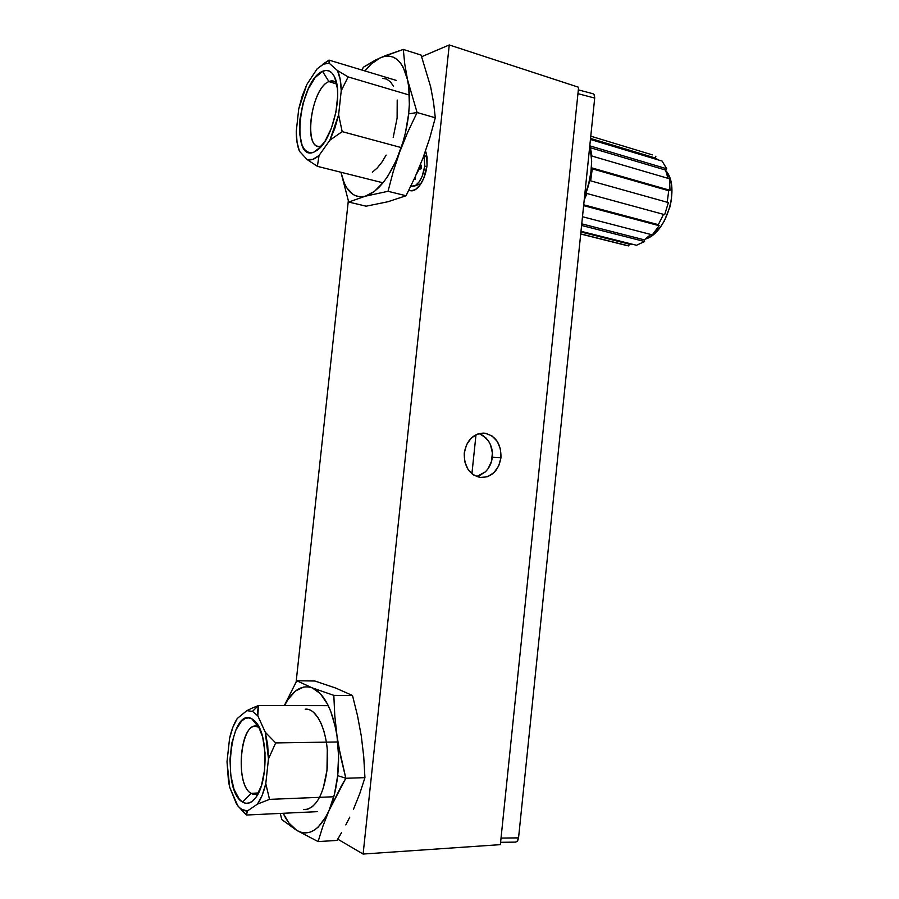 <?xml version="1.0" encoding="UTF-8"?>
<svg xmlns="http://www.w3.org/2000/svg" width="899" height="899" viewBox="0 0 899 899"><rect width="100%" height="100%" fill="white"/><g stroke="black" fill="none" stroke-linecap="round" stroke-linejoin="round"><path stroke-width="1.35" d="M421.002 165.36L419.53 169.237M425.508 151.088L426.531 154.055L427.059 165.315C425.957 174.046 423.215 181.115 418.855 186.543C415.259 190.577 411.944 191.768 408.899 190.105L410.944 190.813L415.394 189.633L419.9 185.216L423.766 178.227L427.059 165.315L427.081 157.078L425.508 151.088M476.65 476.571L485.336 471.919C489.404 467.761 491.719 462.85 492.292 457.175L500.968 457.67C498.529 470.829 491.697 477.448 480.471 477.515C469.402 474.886 464.008 466.716 464.266 453.006L464.783 461.738L468.064 469.469L473.582 475.009L480.459 477.515L487.651 476.65L494.045 472.559L498.72 465.907L500.968 457.67L500.473 449.095L497.293 441.443L491.91 435.869L485.1 433.228L477.886 433.947L471.379 437.948L466.581 444.645L464.266 453.006C466.637 440.184 473.234 433.554 484.022 433.116C495.563 435.442 501.204 443.634 500.968 457.67L492.292 457.175C492.91 451.512 491.663 446.151 488.55 441.106L483.1 435.588L479.021 433.599M500.35 844.644L578.608 87.259L500.35 844.644L363.106 854.05L449.253 44.95L578.608 87.259L449.253 44.95L421.687 56.704L449.253 44.95L363.106 854.05L337.743 839.149L363.106 854.05L500.35 844.644M479.774 433.869L486.067 438.027L488.55 441.106L490.483 444.702L492.394 452.894L491.506 461.378L487.955 468.885L485.336 471.919L478.875 475.953M348.318 200.825L296.131 681.936L348.318 200.825M471.908 473.773L476.009 434.723L471.908 473.773M593.104 93.777L594.43 95.272L594.7 98.07L518.554 837.879L517.7 840.711L515.61 842.116L517.206 841.363L518.554 837.879L501.024 838.07L518.554 837.879L594.7 98.07L577.945 93.665L594.7 98.07L594.093 94.586L592.913 93.721L578.338 89.866M424.789 165.978C423.227 176.26 419.766 182.969 414.383 186.115L410.776 186.284L415.405 185.565L419.035 182.003L422.148 176.361L424.789 165.978L426.834 167.113L424.789 165.978L423.935 155.482L424.789 165.978M416.192 174.608L419.069 169.372L421.069 168.798L421.451 165.236L420.002 165.663M419.069 169.372L421.069 168.798M413.956 179.575L415.259 179.216L415.596 175.957M652.359 154.875L590.778 136.176M662.102 161.078L590.441 139.469L662.102 161.078L666.732 168.776L662.102 161.078M590.137 145.941L666.732 168.776L665.586 170.068L590.508 147.762L665.586 170.068L667.968 178.317L665.586 170.068L666.732 168.776L590.137 145.941M591.924 156.044L591.081 151.335L591.924 156.044L669.452 178.755L591.924 156.044M670.013 190.307L669.452 178.755L670.013 190.307L668.721 190.723L592.317 168.855L668.721 190.723L667.215 202.253L668.721 190.723L670.013 190.307L592.362 168.046L670.013 190.307M590.665 180.856L592.362 168.046L590.665 180.856L668.384 202.59L590.665 180.856M664.676 214.681L668.384 202.59L664.676 214.681L586.968 193.51L664.676 214.681M584.204 200.005L586.968 193.51L584.204 200.005M659.169 225.694L583.631 205.635L659.169 225.694L652.292 234.853L659.169 225.694L658.326 224.66L663.496 214.355L658.326 224.66L659.169 225.694M582.485 216.738L652.292 234.853L582.485 216.738M644.572 241.516L581.586 225.469L644.572 241.516L636.537 245.27L644.572 241.516L644.325 239.853L650.786 234.459L644.325 239.853L644.572 241.516M580.99 231.29L636.537 245.27L580.99 231.29M591.25 169.214C590.542 178.643 588.306 187.812 584.552 196.701M645.594 238.977C666.575 233.223 680.588 186.835 665.844 170.698L669.957 178.452L671.474 184.756L671.497 199.218L669.991 206.792L664.294 221.075L660.327 227.211L651 236.246L645.594 238.977M584.597 196.184C591.621 177.811 593.374 160.707 589.879 144.874L591.677 161.404L590.89 172.26L588.766 183.34L584.597 196.184M626.243 245.416L628.783 245.921L629.176 244.101L580.923 231.976L629.176 244.101L632.289 244.202L629.176 244.101L628.783 245.921L580.72 233.897L626.232 245.416M581.754 223.851L644.325 239.853L581.754 223.851M583.709 204.815L658.326 224.66L583.709 204.815M655.202 157.966L590.542 138.435L655.202 157.966L658.304 159.932L655.202 157.966L655.899 156.179L655.202 157.966M338.709 746.664L337.035 736.259C338.844 749.137 339.069 762.262 337.676 775.635L345.834 778.264L340.755 757.138L337.035 736.259L334.776 715.649L333.821 695.365L312.189 687.847L296.782 680.768L284.32 705.58L296.782 680.768L314.841 681.004L296.782 680.768L312.189 687.847C324.292 693.421 332.574 709.558 337.035 736.259L334.776 715.649L333.821 695.365L352.498 695.489L333.821 695.365L312.189 687.847L320.302 693.612L327.494 704.063L330.585 710.873L335.394 727.111L337.035 736.259L338.563 755.756L337.676 775.635L334.417 794.356L329.068 810.449L325.73 817.135L318.066 827.192L313.897 830.395L309.604 832.328L305.267 832.957L300.974 832.317L296.782 830.418L289.017 823.113L283.174 813.28C287.017 821.428 291.557 827.136 296.782 830.418L318.1 841.588L336.979 840.43L318.1 841.588L322.898 826.159L329.068 810.449C319.594 830.283 308.829 836.935 296.782 830.418L318.1 841.588L322.898 826.159L329.068 810.449L345.834 778.264L338.709 746.664M305.199 709.187C318.797 707.513 330.708 739.225 326.978 770.274C323.629 794.132 316.515 807.235 305.615 809.606L305.615 809.606M341.519 832.688L336.979 840.43L341.519 832.688M349.79 817.124L345.8 824.922L349.79 817.124M280.297 813.415L281.735 819.528L296.782 830.418L281.735 819.528L280.297 813.415M284.5 705.58C292.433 690.342 301.659 684.431 312.189 687.847L307.975 686.814L303.75 687.005L295.546 690.971L288.096 699.355L284.5 705.58M314.841 681.004L335.799 688.095L352.498 695.489L357.487 715.582L361.286 735.944L363.735 756.621L364.938 777.646L345.834 778.264L364.938 777.646L359.791 793.559L353.453 809.302M303.547 809.572L307.986 809.111L312.346 806.695L316.426 802.369M323.134 788.715L326.978 770.274L327.292 750.092M324.056 731.505L321.28 723.762L317.875 717.469L313.987 712.851M341.137 786.4L345.834 778.264L337.676 775.635C336.204 788.974 333.327 800.582 329.068 810.449L341.137 786.4M252.327 708.041L246.843 710.659L252.484 711.367L258.474 705.535L252.327 708.041L258.474 705.535L328.292 705.648L258.474 705.535L257.811 715.818L265.295 732.247L267.677 744.911L268.475 758.891L265.778 783.692C263.755 792.345 260.991 799.144 257.462 804.099L269.543 799.368L265.778 783.692L262.182 795.289L257.462 804.099L247.416 810.965C243.955 811.134 240.73 809.381 237.729 805.718L229.695 787.277L227.009 761.7L229.582 738.349C231.414 730.168 233.976 723.549 237.246 718.492L246.843 710.659L252.484 711.367L257.811 715.818L265.295 732.247L268.475 758.891L275.678 742.922L265.295 732.247L275.678 742.922L268.475 758.891L265.778 783.692L269.543 799.368L333.799 796.75L269.543 799.368L257.462 804.099L247.416 810.965L241.764 809.415L239.089 807.235L236.594 804.2L229.695 787.277L228.492 781.298L227.009 761.7L229.582 738.349L232.875 727.246L237.246 718.492L246.843 710.659L252.327 708.041M258.429 726.965C241.179 717.121 233.796 784.456 251.169 793.401L242.561 802.077C221.12 790.524 230.346 706.715 251.686 718.672L258.429 726.965L251.686 718.672L256.496 722.886C267.947 736.303 267.913 781.489 256.17 797.042C251.787 803.122 247.259 804.807 242.561 802.077L251.169 793.401C235.437 785.524 239.471 725.044 255.518 726.302L259.249 727.437M258.564 792.918L251.169 793.401L258.564 792.918M246.495 813.078L247.416 810.965L246.506 815.022L246.495 813.078M241.19 809.729L246.506 815.022L317.471 811.651L246.506 815.022L238.021 806.066M258.496 793.053L255.204 794.345L251.169 793.401C253.585 794.806 256.024 794.694 258.496 793.053M242.561 802.077L245.966 803.313L249.45 802.897L252.877 800.818L256.114 797.121L261.463 785.524L264.609 769.904L265.025 752.811L262.665 737.023L257.957 725.055L254.956 721.088L251.686 718.672L248.27 717.874L244.854 718.694L241.55 721.088L235.763 730.1L231.728 743.495L229.987 759.352L230.785 775.432L234.055 789.434L239.37 799.256L242.561 802.077M337.743 741.967L275.678 742.922L337.743 741.967M257.698 710.547L258.474 705.535L252.484 711.367L257.811 715.818L257.698 710.547M430.632 86.765L421.103 55.086L430.632 86.765L433.543 102.34L435.296 117.791L417.102 112.521L407.528 79.753C409.618 89.574 410 100.958 408.652 113.892L417.102 112.521L407.528 79.753L404.786 64.29L403.291 49.434L385.48 55.581L375.512 60.042L363.331 67.223L361.96 70.055L363.331 67.223L380.288 57.772C393.357 52.625 402.437 59.952 407.528 79.753L404.786 64.29L403.291 49.434L421.103 55.086L403.291 49.434L380.288 57.772L384.761 56.334L389.065 56.109L393.155 57.098L396.92 59.323L400.313 62.761L403.246 67.358L407.528 79.753L408.775 87.327L409.348 104.565L408.652 113.892L405.37 133.063L402.842 142.548L396.29 160.37L388.166 175.608L383.727 181.901L374.478 191.352L365.331 196.196L360.982 196.814L356.892 196.24L353.105 194.51L346.711 187.767L344.182 182.89L340.957 172.248L348.7 202.05L366.129 206.197L348.7 202.05L365.331 196.196C353.172 198.612 345.047 190.633 340.957 172.248L348.7 202.05L365.331 196.196L388.031 191.296L406.033 195.746L388.098 201.702L366.129 206.197M364.938 70.954C369.95 64.559 375.063 60.166 380.288 57.772L371.197 64.054L364.938 70.954M393.189 137.502L397.111 118.072L397.212 100.036M393.537 86.349L390.458 81.843L386.727 79.134L382.502 78.303M372.366 172.192L377.131 168.091L381.783 162.326L386.132 155.111M399.797 151.706C389.851 177.047 378.355 191.88 365.331 196.196L388.031 191.296L393.268 171.473L399.797 151.706L407.786 132.052L417.102 112.521L435.296 117.791L429.722 138.165L423.024 157.932L415.08 177.103L406.033 195.746L388.031 191.296L393.268 171.473L399.797 151.706L407.786 132.052L417.102 112.521L408.652 113.892C407.225 126.849 404.269 139.457 399.797 151.706M329 60.109L322.763 64.256L329 60.109L396.189 80.382L329 60.109L329.124 63.188L337.462 70.538L340.193 79.337L341.238 90.743L338.62 114.791L329.866 140.199L342.182 131.625L338.62 114.791L334.877 128.186L329.866 140.199L319.044 155.471C314.762 159.258 310.818 160.64 307.2 159.606L317.392 166.337L319.044 155.471L312.874 159.359L307.2 159.606L299.479 151.29C297.367 146.155 296.288 139.581 296.243 131.546L298.738 108.88L306.806 84.517L317.145 68.83L329 60.109L323.28 64.234L329.124 63.188L337.462 70.538C339.844 75.55 341.103 82.281 341.238 90.743L348.127 76.909L337.462 70.538L348.127 76.909L341.238 90.743L338.62 114.791L342.182 131.625L401.246 147.582L342.182 131.625L329.866 140.199L319.044 155.471L317.392 166.337L383.008 182.812L317.392 166.337L307.2 159.606L299.479 151.29L297.086 142.514L296.243 131.546L298.738 108.88L302.176 96.171L306.806 84.517L317.145 68.83L323.28 64.234L329.124 63.188L329 60.109M328.922 81.562C310.312 88.585 302.884 153.19 321.516 146.144L318.403 146.368C302.985 144.997 312.223 87.686 328.922 81.562L336.788 84.09L328.922 81.562L333.518 81.09L336.574 83.056C334.406 80.786 331.855 80.292 328.922 81.562L322.505 71.324L328.922 81.562M313.65 152.246C290.208 162.056 299.176 80.64 322.505 71.324C327.865 68.998 332.034 71.19 335.001 77.898C342.867 94.597 332.596 138.3 318.471 149.268L313.65 152.246L321.145 146.571L313.65 152.246L317.369 150.167L324.842 141.593L331.383 128.231L335.923 112.15L337.687 95.946L337.428 88.653L334.664 77.112L332.293 73.336L329.394 71.066L326.09 70.403L322.505 71.324L315.088 77.662L308.245 88.979L302.952 103.531L299.951 119.196L299.637 133.771L302.075 145.166L304.255 149.122L306.975 151.684L310.144 152.751L313.65 152.246M409.371 95.069L348.127 76.909L409.371 95.069M482.887 433.082L484.022 433.116M515.734 842.116L500.586 842.307M414.383 186.115L420.957 183.677M424.216 154.74L427.194 158.19M580.709 234.021L627.086 245.629"/></g></svg>
